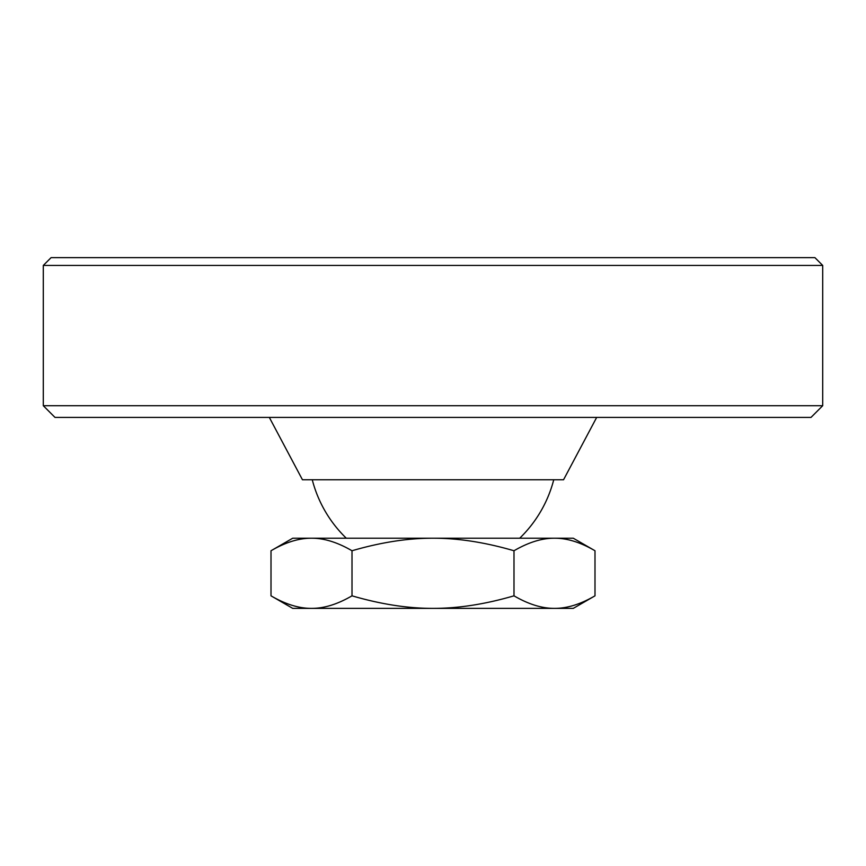 <?xml version="1.0" encoding="UTF-8"?>
<svg xmlns="http://www.w3.org/2000/svg" width="866" height="866" viewBox="0 0 866 866"><rect width="100%" height="100%" fill="white"/><g stroke="black" fill="none" stroke-linecap="round" stroke-linejoin="round"><path stroke-width="1.3" d="M594.996 595.83C580.501 604.273 567.003 608.452 554.5 608.365C541.986 608.452 528.487 604.273 513.993 595.83L513.993 550.754C528.487 542.311 541.986 538.132 554.5 538.219C567.003 538.132 580.501 542.311 594.996 550.754L594.996 595.83L573.292 608.365L433 608.365C407.983 608.452 380.986 604.273 352.007 595.83C337.513 604.273 324.014 608.452 311.5 608.365C298.997 608.452 285.499 604.273 271.004 595.83L271.004 550.754C285.499 542.311 298.997 538.132 311.5 538.219C324.014 538.132 337.513 542.311 352.007 550.754C380.986 542.311 407.983 538.132 433 538.219C458.017 538.132 485.014 542.311 513.993 550.754M352.007 595.83L352.007 550.754M513.993 595.83C485.014 604.273 458.017 608.452 433 608.365L292.708 608.365L271.004 595.83M271.004 550.754L292.708 538.219L573.292 538.219L594.996 550.754M269.326 417.412L302.45 479.764L563.55 479.764L596.674 417.412M43.3 405.721L54.991 417.412L811.009 417.412L822.7 405.721L822.7 265.429L814.906 257.635L51.094 257.635L43.3 265.429L43.3 405.721L822.7 405.721M822.7 265.429L43.3 265.429M519.697 538.219A124.704 124.704 0 0 0 553.742 479.764M312.258 479.764A124.704 124.704 0 0 0 346.303 538.219"/></g></svg>
